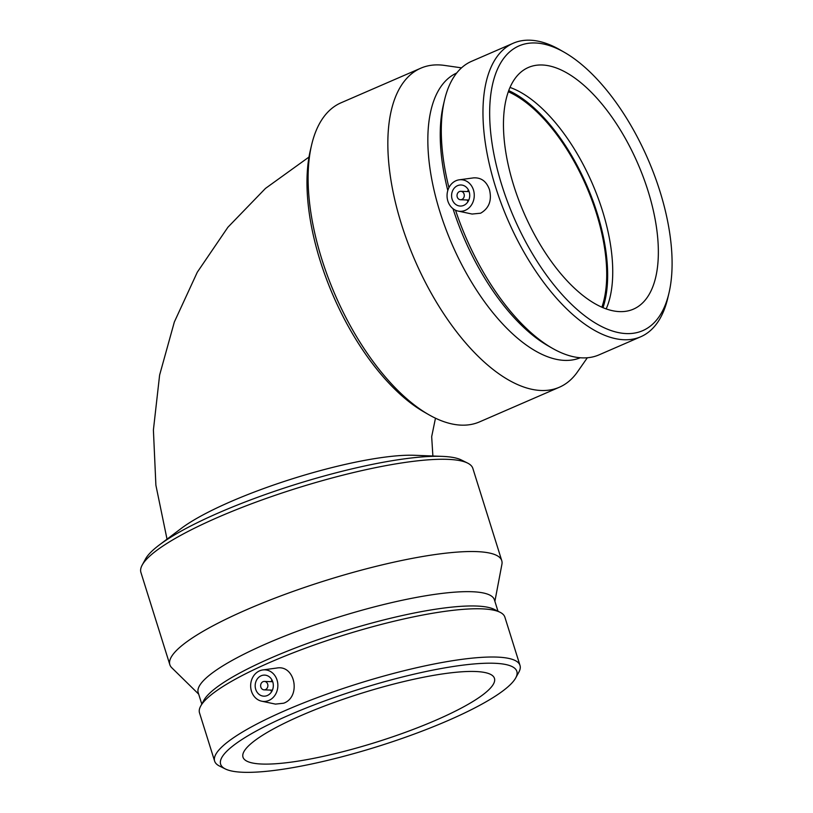 <?xml version="1.0" encoding="UTF-8"?>
<svg xmlns="http://www.w3.org/2000/svg" width="813" height="813" viewBox="0 0 813 813"><rect width="100%" height="100%" fill="white"/><g stroke="black" fill="none" stroke-linecap="round" stroke-linejoin="round"><path stroke-width="1.22" d="M442.292 456.378L414.61 455.29A139.135 26.981 162.6 0 0 293.717 478.39A139.135 26.981 162.6 0 0 181.258 528.42L159.145 545.106A168.83 32.744 -17.4 0 1 219.449 512.485A168.83 32.744 -17.4 0 1 442.292 456.378A168.83 32.744 -17.4 0 1 461.378 459.985L467.577 463.075A173.921 33.729 -17.4 0 1 472.851 468.41L501.763 560.675A173.921 33.729 -17.4 0 1 501.916 564.273L494.883 601.305M587.332 357.761L577.504 371.856A173.921 81.92 -113.5 0 1 559.293 387.273L479.538 421.886A173.921 81.92 -113.5 0 1 428.715 414.65L424.061 411.978A168.83 79.522 -113.5 0 1 320.241 260.963A168.83 79.522 -113.5 0 1 310.403 150.08L311.633 144.846A173.921 81.92 -113.5 0 1 341.064 102.784L420.819 68.18A173.921 81.92 -113.5 0 1 444.518 65.416L461.52 67.855M428.715 414.65A173.921 81.92 -113.5 0 1 321.775 259.073A173.921 81.92 -113.5 0 1 311.633 144.846M457.241 197A4.217 3.628 -87.9 0 0 460.504 199.734A4.217 3.628 -87.9 0 0 464.284 195.648A4.217 3.628 -87.9 0 0 460.808 191.309A4.217 3.628 -87.9 0 0 457.241 197M467.526 191.553A10.539 9.075 92.1 0 1 468.39 189.896M467.953 201.695A10.539 9.075 92.1 0 1 467.221 199.978M452.13 199.226A10.539 9.075 92.1 0 1 461.042 184.988A10.539 9.075 92.1 0 1 469.721 195.852A10.539 9.075 92.1 0 1 460.27 206.055A10.539 9.075 92.1 0 1 452.13 199.226M473.451 189.968A15.813 13.608 92.1 0 1 465.29 210.323A15.813 13.608 92.1 0 1 458.075 211.075A15.813 13.608 92.1 0 1 447.059 195.018A15.813 13.608 92.1 0 1 459.223 179.815A15.813 13.608 92.1 0 1 473.451 189.968M459.223 179.815L473.552 177.874C481.174 177.417 486.479 181.34 489.467 189.632C492.038 200.415 489.091 208.27 480.625 213.209L472.119 214.043M501.895 185.394A155.212 73.109 -113.5 0 1 564.466 52.378A155.212 73.109 -113.5 0 1 668.947 293.147A155.212 73.109 -113.5 0 1 592.707 321.409A155.212 73.109 -113.5 0 1 501.895 185.394M513.826 185.831A131.757 62.062 -113.5 0 1 528.45 67.438A131.757 62.062 -113.5 0 1 637.829 163.596A131.757 62.062 -113.5 0 1 633.357 309.174A131.757 62.062 -113.5 0 1 513.826 185.831M668.947 293.147L667.788 298.076A160.009 75.365 -113.5 0 1 640.715 336.775A160.009 75.365 -113.5 0 1 495.564 186.99A160.009 75.365 -113.5 0 1 513.318 43.201A160.009 75.365 -113.5 0 1 560.076 49.857L564.466 52.378M448.939 187.63A160.009 75.365 -113.5 0 1 444.538 99.999A160.009 75.365 -113.5 0 1 471.611 61.3L513.318 43.201M640.715 336.775L599.008 354.875A160.009 75.365 -113.5 0 1 552.251 348.218A160.009 75.365 -113.5 0 1 455.524 210.221M447.79 190.516A155.212 73.109 -113.5 0 1 443.38 104.928L444.538 99.999M552.251 348.218L547.86 345.698A155.212 73.109 -113.5 0 1 453.004 208.687M580.279 357.761A155.212 73.109 -113.5 0 1 440.057 212.234A155.212 73.109 -113.5 0 1 456.713 73.007M559.293 387.273A173.921 81.92 -113.5 0 1 401.531 224.469A173.921 81.92 -113.5 0 1 420.819 68.18M508.338 91.757A131.757 62.062 -113.5 0 1 586.224 185.994A131.757 62.062 -113.5 0 1 601.854 307.243M508.755 90.629A133.342 62.804 -113.5 0 1 586.915 185.699A133.342 62.804 -113.5 0 1 602.961 307.721M510.036 87.438A131.757 62.062 -113.5 0 1 592.24 183.382A131.757 62.062 -113.5 0 1 606.173 308.95M198.667 694.129L171.756 667.737A173.921 33.729 -17.4 0 1 169.836 664.688L140.913 572.433A173.921 33.729 -17.4 0 1 142.204 565.045L145.527 558.968A168.83 32.744 -17.4 0 1 159.145 545.106M142.204 565.045A173.921 33.729 -17.4 0 1 218.351 517.159A173.921 33.729 -17.4 0 1 467.577 463.075M263.016 681.69A4.217 3.628 -87.9 0 0 260.668 686.324A4.217 3.628 -87.9 0 0 264.103 689.851A4.217 3.628 -87.9 0 0 267.884 685.765A4.217 3.628 -87.9 0 0 264.408 681.426A4.217 3.628 -87.9 0 0 263.016 681.69M271.552 691.812A10.539 9.075 92.1 0 1 270.81 690.095M271.125 681.67A10.539 9.075 92.1 0 1 271.979 680.014M261.166 675.766A10.539 9.075 92.1 0 1 264.642 675.105A10.539 9.075 92.1 0 1 273.32 685.969A10.539 9.075 92.1 0 1 263.869 696.172A10.539 9.075 92.1 0 1 255.282 687.351A10.539 9.075 92.1 0 1 261.166 675.766M268.89 700.44A15.813 13.608 92.1 0 1 261.664 701.192A15.813 13.608 92.1 0 1 251.461 691.192A15.813 13.608 92.1 0 1 262.823 669.932A15.813 13.608 92.1 0 1 277.518 681.914A15.813 13.608 92.1 0 1 268.89 700.44M262.823 669.932L276.684 668.052C295.312 664.455 301.257 697.036 283.656 703.215L275.465 704.109L261.664 701.192M289.723 714.861A155.212 30.101 -17.4 0 1 449.274 667.127A155.212 30.101 -17.4 0 1 515.696 677.951A155.212 30.101 -17.4 0 1 377.73 746.497A155.212 30.101 -17.4 0 1 225.323 768.946A155.212 30.101 -17.4 0 1 289.723 714.861M301.664 715.298A131.757 25.549 -17.4 0 1 494.456 678.367A131.757 25.549 -17.4 0 1 376.368 742.157A131.757 25.549 -17.4 0 1 242.996 757.177A131.757 25.549 -17.4 0 1 301.664 715.298M225.323 768.946L219.48 766.039A160.009 31.026 -17.4 0 1 214.632 761.131A160.009 31.026 -17.4 0 1 285.871 710.277A160.009 31.026 -17.4 0 1 520.005 665.43A160.009 31.026 -17.4 0 1 518.826 672.229L515.696 677.951M214.632 761.131L199.51 712.879A160.009 31.026 -17.4 0 1 200.689 706.08A160.009 31.026 -17.4 0 1 270.749 662.036A160.009 31.026 -17.4 0 1 500.046 612.27A160.009 31.026 -17.4 0 1 504.893 617.189L520.005 665.43M200.689 706.08L203.829 700.359A155.212 30.101 -17.4 0 1 271.786 657.626A155.212 30.101 -17.4 0 1 494.202 609.364L500.046 612.27M201.787 704.088L198.199 692.646A155.212 30.101 -17.4 0 1 267.304 643.317A155.212 30.101 -17.4 0 1 494.416 599.821L498.003 611.254M169.836 664.688A173.921 33.729 -17.4 0 1 247.264 609.425A173.921 33.729 -17.4 0 1 501.763 560.675M308.991 157.051L265.475 188.413L227.914 227.234L197.295 272.213L174.348 321.989L159.612 375.078L153.403 429.996L155.893 485.209L167.021 539.161M432.882 456.002L431.673 436.672L435.473 418.197M460.504 199.734L468.806 200.039M460.808 191.309L469.121 191.614M458.075 211.075L472.119 214.053M264.103 689.851L272.406 690.156M264.408 681.426L272.721 681.731"/></g></svg>
